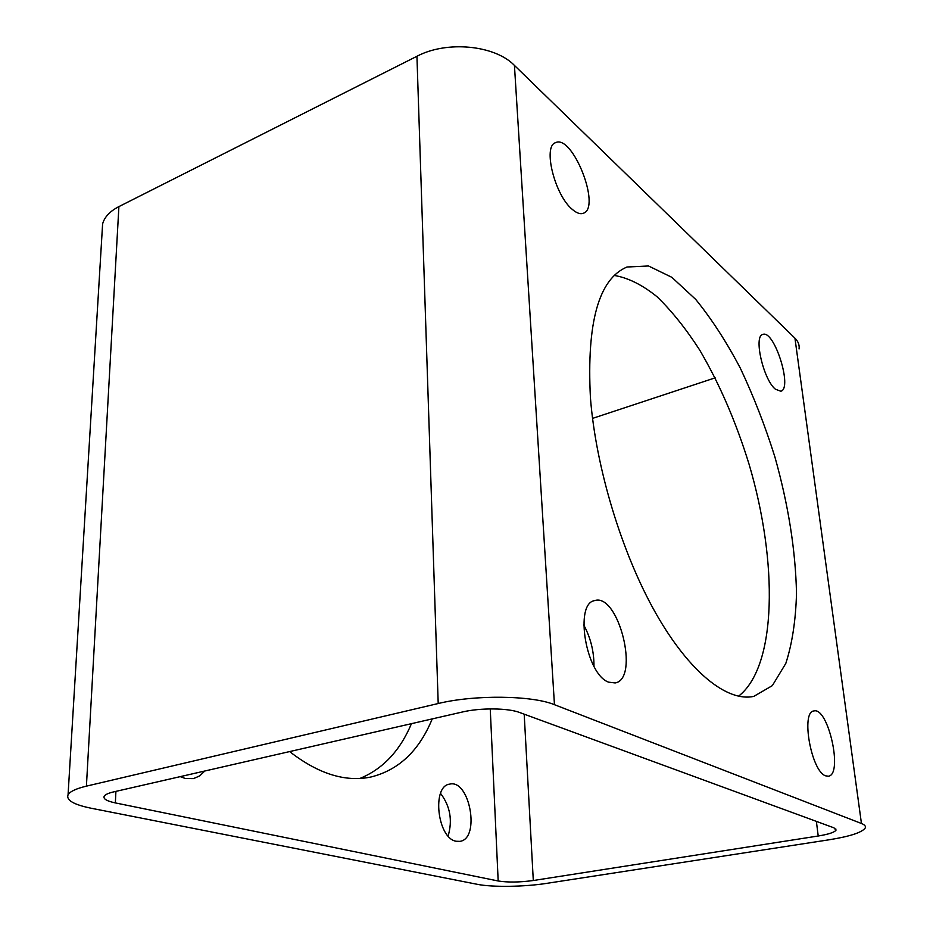 <?xml version="1.0" encoding="UTF-8"?>
<svg xmlns="http://www.w3.org/2000/svg" width="933" height="933" viewBox="0 0 933 933"><rect width="100%" height="100%" fill="white"/><g stroke="black" fill="none" stroke-linecap="round" stroke-linejoin="round"><path stroke-width="1.4" d="M546.738 883.364L829.087 839.793C849.613 836.493 861.614 832.621 865.101 828.189C866.081 826.405 864.856 824.842 861.451 823.489L554.459 704.695C532.09 695.342 474.407 694.619 438.207 703.529L86.407 786.146C76.063 788.63 69.952 791.511 68.062 794.799C65.986 800.187 73.765 804.678 91.376 808.281L477.206 884.297C492.099 887.365 524.439 886.886 546.738 883.364M799.056 348.954C799.593 345.012 798.216 341.42 794.939 338.166L514.433 65.415C494.91 45.134 446.837 40.387 416.934 56.272L118.899 206.601C109.907 211.255 104.484 217.027 102.607 223.932L102.187 230.941M572.267 209.365C554.855 195.335 542.598 146.364 555.485 142.702C572.524 133.781 601.482 207.593 583.393 213.237C580.326 214.427 576.617 213.132 572.267 209.365M775.428 389.224C763.357 379.743 753.339 335.927 762.809 334.446C774.18 329.337 792.945 388.664 780.804 391.23L775.428 389.224M825.553 775.813C811.197 771.264 800.642 711.471 813.903 710.969C828.177 706.619 843.42 774.763 828.352 776.221L825.553 775.813M608.643 682.163C585.924 674.501 574.063 603.173 594.729 600.595C618.509 592.7 640.05 678.804 615.185 682.956L608.643 682.163M590.426 397.645C595.79 467.468 621.798 553.234 655.631 612.958C689.545 672.74 727.437 702.129 753.771 696.403L772.349 685.627L785.819 663.398C792.187 643.7 795.756 620.34 796.514 593.306C795.546 550.178 788.327 504.671 774.845 456.773C765.037 425.67 753.537 396.152 740.335 368.197C726.364 341.688 711.482 318.759 695.715 299.411L671.842 277.311L648.47 265.963L627.011 267.001C598.788 278.815 586.589 322.363 590.426 397.645M440.551 793.377C450.196 806.17 452.715 820.375 448.12 835.98M181.573 776.326L181.025 777.002M359.94 778.437C382.857 769.037 400.035 750.785 411.465 723.658M592.548 418.392L715.145 377.853M533.303 880.519L818.218 836.003C828.387 834.335 834.3 832.423 835.968 830.242L833.985 827.839L519.599 712.485C508.1 707.995 480.308 707.715 462.453 711.984L113.628 791.895C108.31 793.143 105.149 794.601 104.169 796.281C103.097 798.893 106.828 801.109 115.354 802.916L498.175 880.985C507.937 882.513 519.646 882.361 533.303 880.519L524.194 714.177M456.144 841.251C437.344 838.417 431.606 785.924 449.648 784.14C469.707 778.81 480.612 838.79 459.887 841.368L456.144 841.251M204.782 771.008L199.65 775.918L193.528 778.6L185.399 778.53L180.267 776.629M289.627 751.578C318.293 773.877 345.408 782.355 370.961 777.002C398.811 770.04 419.232 750.668 432.236 718.9M583.731 624.958C590.671 637.845 594.088 651.619 593.959 666.29M738.493 696.24C777.212 666.314 777.947 561.561 749.106 464.366C736.09 422.148 719.611 384.023 699.657 349.98C686.058 328.906 671.935 311.225 657.275 296.927C642.534 284.973 628.201 277.812 614.264 275.433M861.451 823.489L794.939 338.166M554.459 704.695L514.433 65.415M438.207 703.529L416.934 56.272M86.407 786.146L118.899 206.601M818.218 836.003L816.375 821.378M498.175 880.985L490.245 708.905M115.354 802.916L115.914 791.371M68.062 794.799L102.607 223.932M835.968 830.242L835.793 828.877"/></g></svg>
